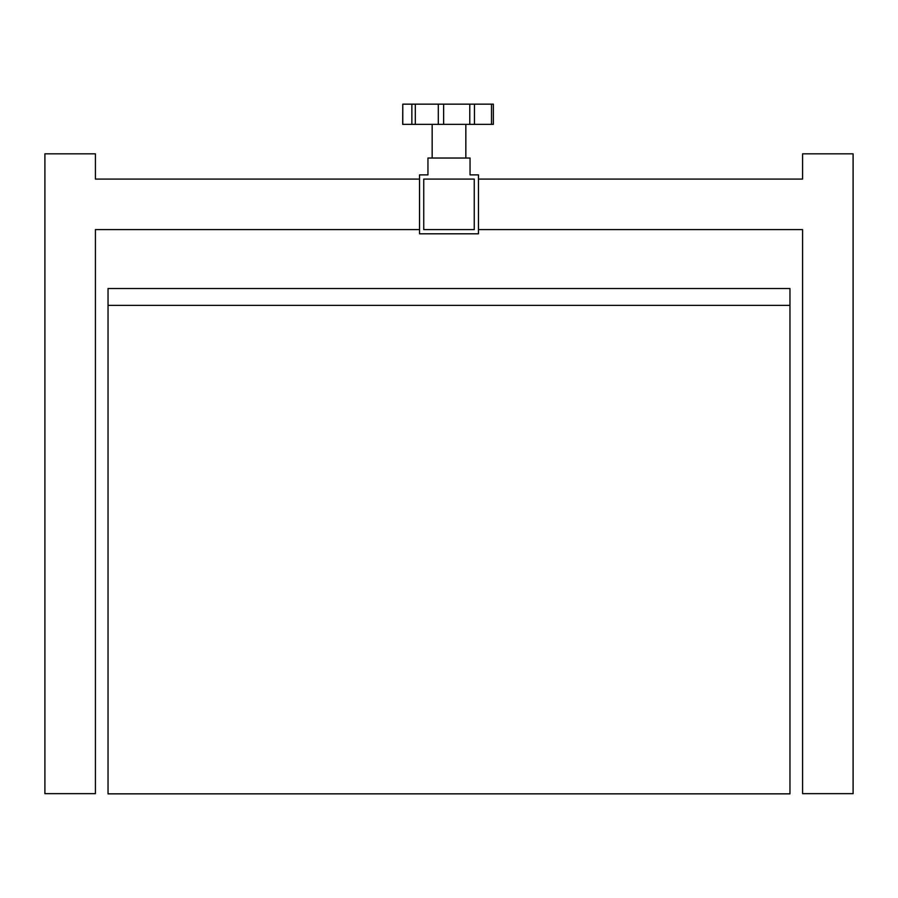<?xml version="1.0" encoding="UTF-8"?>
<svg xmlns="http://www.w3.org/2000/svg" width="898" height="898" viewBox="0 0 898 898"><rect width="100%" height="100%" fill="white"/><g stroke="black" fill="none" stroke-linecap="round" stroke-linejoin="round"><path stroke-width="1.35" d="M419.534 229.596L95.413 229.596L95.413 793.652L44.9 793.652L44.9 153.827L95.413 153.827L95.413 179.084L419.534 179.084M478.466 229.596L802.588 229.596L802.588 793.652L853.1 793.652L853.1 153.827L802.588 153.827L802.588 179.084L478.466 179.084M474.256 179.084L474.256 229.596L423.744 229.596L423.744 179.084L474.256 179.084M478.466 233.806L419.534 233.806L419.534 174.874L427.953 174.874L427.953 158.037L470.047 158.037L470.047 174.874L478.466 174.874L478.466 233.806M432.163 158.037L432.163 124.362M402.775 124.362L402.775 104.157L402.697 124.362L493.361 124.362L493.361 104.157L491.509 104.157L491.509 124.362M402.775 104.157L411.856 104.157L411.856 124.362M411.856 104.157L415.325 104.157L415.325 124.362M415.325 104.157L438.314 104.157L438.314 124.362M438.314 104.157L443.634 104.157L443.634 124.362M443.634 104.157L469.777 104.157L469.777 124.362M469.777 104.157L474.447 104.157L474.447 124.362M474.447 104.157L491.509 104.157M108.041 305.365L789.959 305.365L789.959 793.843L108.041 793.843L108.041 288.527L789.959 288.527L789.959 305.365M465.838 124.362L465.838 158.037"/></g></svg>
